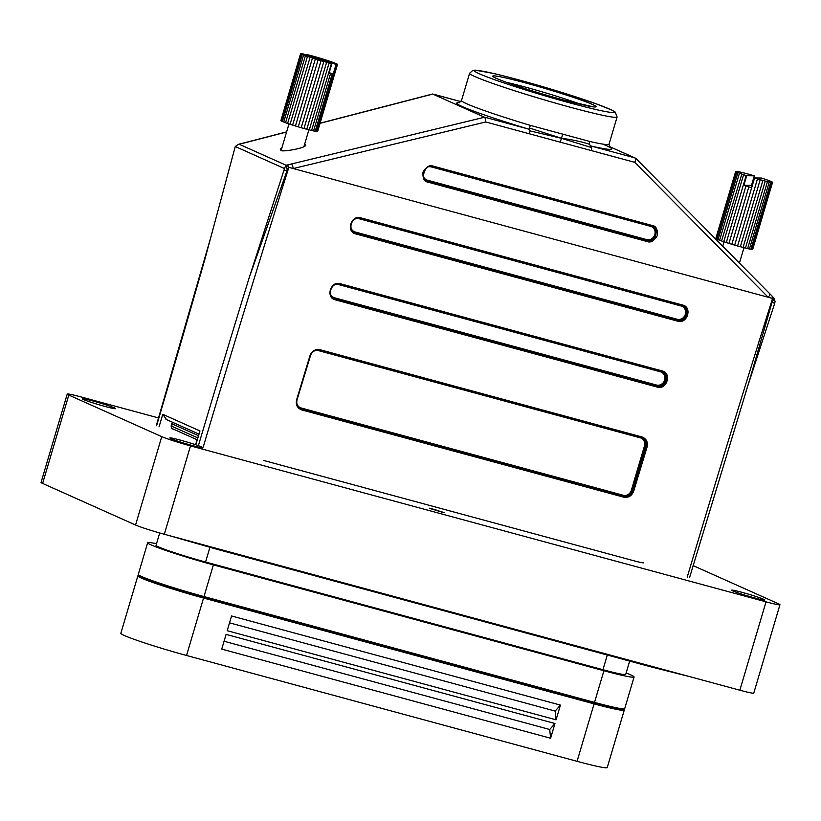<?xml version="1.0" encoding="UTF-8"?>
<svg xmlns="http://www.w3.org/2000/svg" width="821" height="821" viewBox="0 0 821 821"><rect width="100%" height="100%" fill="white"/><g stroke="black" fill="none" stroke-linecap="round" stroke-linejoin="round"><path stroke-width="1.23" d="M83.526 399.54A17.313 0.965 -163.5 0 1 82.346 398.801A17.313 0.965 -163.5 0 1 95.944 401.838A17.313 0.965 -163.5 0 1 114.355 407.893A17.313 0.965 -163.5 0 1 115.535 408.632A17.313 0.965 -163.5 0 1 101.937 405.595A17.313 0.965 -163.5 0 1 83.526 399.54M171.004 438.671A17.313 0.965 -163.5 0 1 169.824 437.932A17.313 0.965 -163.5 0 1 183.422 440.98A17.313 0.965 -163.5 0 1 201.833 447.024A17.313 0.965 -163.5 0 1 203.013 447.763A17.313 0.965 -163.5 0 1 189.415 444.725A17.313 0.965 -163.5 0 1 171.004 438.671M158.576 417.951L81.156 396.964A23.08 1.293 16.5 0 0 67.23 394.08A23.08 1.293 16.5 0 0 68.8 395.065L161.747 436.649A23.08 1.293 16.5 0 0 190.503 445.885L766.024 601.844A23.08 1.293 16.5 0 0 779.95 604.728A23.08 1.293 16.5 0 0 778.38 603.743L693.119 565.607M732.825 590.915A17.313 0.965 -163.5 0 1 731.644 590.186A17.313 0.965 -163.5 0 1 745.242 593.224A17.313 0.965 -163.5 0 1 763.653 599.279A17.313 0.965 -163.5 0 1 764.833 600.018A17.313 0.965 -163.5 0 1 751.236 596.97A17.313 0.965 -163.5 0 1 732.825 590.915M643.623 562.826A16.923 0.944 -163.5 0 1 633.453 560.661L263.479 460.407M429.219 508.148L444.725 512.735M190.503 445.885L164.323 534.255L739.844 690.215A23.08 1.293 16.5 0 0 753.77 693.098L779.95 604.728M164.323 534.255A23.08 1.293 -163.5 0 1 135.568 525.019L42.62 483.436A23.08 1.293 -163.5 0 1 41.05 482.45L67.23 394.08M209.919 547.35L205.568 562.016L602.953 669.71A37.694 2.104 16.5 0 0 625.705 674.421L629.645 661.1M205.568 562.016A37.694 2.104 -163.5 0 1 156.031 545.318L159.695 532.962M444.151 512.396L444.725 512.745M430.615 508.733L443.822 512.478M435.92 510.139L441.647 512.037L434.432 509.841M431.754 508.722L438.178 510.713M436.751 510.077L441.595 512.017M436.074 510.344L439.84 511.462M147.657 542.753L138.277 574.423A49.999 2.791 16.5 0 0 138.308 574.587A49.999 2.791 16.5 0 0 203.988 596.569L594.527 702.396A49.999 2.791 16.5 0 0 624.576 708.78A49.999 2.791 16.5 0 0 624.699 708.656L634.079 676.986A49.999 2.791 -163.5 0 1 603.907 670.736L213.368 564.899A49.999 2.791 -163.5 0 1 147.657 542.753A49.999 2.791 -163.5 0 1 156.503 543.728M626.125 672.984A49.999 2.791 -163.5 0 1 634.079 676.986M624.576 708.78L623.621 709.293A49.229 2.75 -163.5 0 1 594.035 703.012L203.505 597.185A49.229 2.75 -163.5 0 1 138.831 575.542L138.308 574.587M623.816 709.19L624.227 709.949A49.999 2.791 -163.5 0 1 624.258 710.124A49.999 2.791 -163.5 0 1 594.086 703.874L203.557 598.047A49.999 2.791 -163.5 0 1 137.846 575.89A49.999 2.791 -163.5 0 1 137.959 575.767L138.728 575.357M624.258 710.124L607.242 767.563A49.999 2.791 -163.5 0 1 577.071 761.313L186.541 655.486A49.999 2.791 -163.5 0 1 120.831 633.33L137.846 575.89M554.965 723.506L226.093 634.387L221.732 649.113L550.604 738.233L549.731 729.5L554.965 723.506L550.604 738.233M560.415 705.095L231.553 615.976L227.191 630.702L556.053 719.822L555.181 711.089L560.415 705.095L556.053 719.822M138.913 575.254A49.229 2.75 16.5 0 0 203.505 597.185L594.035 703.012A49.229 2.75 16.5 0 0 623.714 709.005M229.521 622.841L555.181 711.089M224.061 641.252L549.731 729.5M355.688 233.913C345.815 231.768 351.142 214.702 360.727 217.822L682.744 305.084C692.606 307.228 687.28 324.295 677.705 321.175L355.688 233.913L355.236 232.846A7.697 7.081 -65.9 0 1 354.487 232.6M335.245 299.819C325.373 297.684 330.637 280.577 340.222 283.697L662.239 370.959C672.101 373.103 666.837 390.201 657.262 387.081L335.245 299.819L334.516 298.639A7.697 7.081 -65.9 0 1 333.901 298.444M309.969 355.719C311.898 350.936 315.233 348.925 319.964 349.695L641.981 436.957C646.414 438.671 648.097 442.037 647.061 447.065A6841.219 2635.954 -74.8 0 0 633.709 491.132C631.79 495.925 628.465 497.937 623.744 497.177L301.728 409.915C297.294 408.201 295.591 404.825 296.617 399.786A6841.219 2635.954 105.2 0 1 309.969 355.719L310.379 355.77C312.144 351.429 315.172 349.602 319.472 350.29L319.964 349.695M687.208 577.194A6841.219 2635.954 105.2 0 1 772.561 298.444L288.848 167.361A6841.219 2635.954 -74.8 0 0 203.495 446.111M198.713 444.572A6845.067 2637.432 105.2 0 1 249.276 277.447L287.268 170.009L288.848 167.361L287.689 165.011L288.345 167.884M249.276 277.447L284.507 168.551L235.258 146.518L205.291 257.773A6845.067 2637.432 105.2 0 1 156.595 425.73M772.674 299.131L772.243 296.319L772.304 301.451A3.848 1.529 -44.7 0 0 773.834 297.982L775.065 301.492L774.562 303.739L745.796 392.058M774.562 303.739L772.304 301.451L750.312 377.506M591.643 147.616L589.457 144.27L589.591 141.428L530.243 125.346L529.617 128.055L561.472 138.308L529.781 130.847L529.093 133.72L591.407 150.602L591.643 147.616L561.472 138.308L560.25 142.166M304.673 144.096L305.566 145.132C306.418 148.18 279.817 152.562 280.936 150.202L280.279 149.258L281.911 147.811M235.258 146.518L238.152 144.445L240.409 143.86L239.219 144.27L286.16 165.267L291.342 164.005A3.848 1.098 76.4 0 1 293.251 168.562L485.734 121.97L485.006 117.454L432.595 94.005L485.006 117.454M195.562 444.705L199.955 430.943L196.24 443.463M166.478 419.531L162.774 414.318L199.955 430.943M589.457 144.27C581.35 141.612 572.021 139.621 561.472 138.308L562.611 134.593M238.131 144.445L238.152 144.445A3.848 1.324 75.5 0 1 238.131 144.445L238.131 144.445A3.848 1.324 75.5 0 1 238.152 144.445L239.219 144.27M286.16 165.267L285.657 165.688A3.848 1.098 76.4 0 1 287.268 170.009L284.004 170.799M285.657 165.688L284.507 168.551M773.834 297.982L773.054 297.212L773.834 297.982M773.567 297.684L772.561 296.586M239.783 143.901L244.309 142.967A3.848 1.324 75.5 0 0 243.97 142.936L239.681 143.942M635.711 158.299L634.582 157.806L636.049 158.658L634.777 162.353L768.158 297.253A3.848 1.529 -44.7 0 0 769.605 293.682L769.605 293.682A3.848 1.529 -44.7 0 0 769.421 293.559M432.523 94.025L460.961 101.64L433.498 94.189M485.539 117.424L528.898 129.174L529.781 130.847M459.524 102.748A80.766 4.505 -163.5 0 0 528.898 129.174L529.617 128.055M310.369 355.811A6841.988 2636.252 -74.8 0 0 297.038 399.837C296.094 404.414 297.643 407.483 301.666 409.043L623.683 496.305C627.983 496.992 631.01 495.166 632.755 490.814L632.293 490.609A7.697 7.081 -65.9 0 1 623.262 496.12L301.245 408.858A7.697 7.081 -65.9 0 1 300.507 408.601M633.709 491.132L632.755 490.814A6841.988 2636.252 105.2 0 1 646.106 446.747C647.051 442.17 645.522 439.112 641.488 437.552L319.513 350.3M641.981 436.957L641.509 437.562L642.453 437.891L319.492 350.29C314.854 349.787 311.836 351.624 310.43 355.811L297.038 399.837M296.617 399.786L297.089 399.878C295.704 402.895 296.904 405.831 300.712 408.704L301.666 409.043L301.194 407.996L623.211 495.258A6.927 6.373 114.1 0 0 631.339 490.301L644.423 446.121A6.927 6.373 114.1 0 0 640.226 437.819L318.209 350.557A6.927 6.373 114.1 0 0 315.48 350.454M340.222 283.697L339.75 284.292C331.017 281.459 326.214 296.997 335.194 298.936L657.211 386.198C665.923 389.031 670.726 373.504 661.747 371.554L339.771 284.302M662.239 370.959L661.767 371.564L339.73 284.292C328.533 282.486 328.595 297.797 334.239 298.598L335.194 298.936M360.727 217.822L360.255 218.407C351.532 215.574 346.657 231.07 355.637 233.031L677.653 320.293C686.366 323.115 691.231 307.618 682.261 305.669L360.275 218.417M682.744 305.084L682.272 305.669L683.216 306.007L360.245 218.407C349.151 216.693 348.884 231.84 354.682 232.682L355.637 233.031M336.056 64.449L306.212 54.402A19.232 1.078 16.5 0 1 306.654 54.504L308.983 55.079A19.232 1.078 16.5 0 1 311.477 55.736L314.248 56.495A19.232 1.078 16.5 0 1 317.039 57.285L319.985 58.147A19.232 1.078 16.5 0 1 322.807 59.009L325.639 59.892A19.232 1.078 16.5 0 1 328.205 60.723L330.637 61.544A19.232 1.078 16.5 0 1 332.7 62.273L334.506 62.94A19.232 1.078 16.5 0 1 335.861 63.494L336.856 63.956A19.232 1.078 16.5 0 1 337.38 64.284L336.005 63.966L337.472 64.49A19.232 1.078 16.5 0 1 337.103 64.551L336.282 64.479A19.232 1.078 16.5 0 1 336.056 64.449L333.213 74.023L329.2 72.669M330.565 73.51A19.232 1.078 16.5 0 1 329.057 73.161L331.889 63.586A19.232 1.078 16.5 0 1 331.448 63.484L311.6 130.498A19.232 1.078 16.5 0 0 313.55 130.95L330.565 73.51L329.97 73.254L332.228 73.849L315.213 131.288L313.591 130.816M282.383 121.508A19.232 1.078 16.5 0 0 283.748 122.052L303.596 55.038A19.232 1.078 16.5 0 1 302.241 54.494L282.383 121.508M305.402 55.715A19.232 1.078 16.5 0 0 307.465 56.444L287.617 123.458A19.232 1.078 16.5 0 1 285.554 122.729L305.402 55.715L305.925 55.807L303.596 55.038M309.897 57.265A19.232 1.078 16.5 0 0 312.462 58.096L292.615 125.11A19.232 1.078 16.5 0 1 290.049 124.279L310.122 57.285L307.465 56.444M295.447 125.993L315.336 58.968A19.232 1.078 16.5 0 0 318.117 59.83L298.259 126.845L318.117 59.83L321.062 60.703A19.232 1.078 16.5 0 0 323.854 61.493L303.996 128.507A19.232 1.078 16.5 0 1 301.204 127.717L298.259 126.845A19.232 1.078 16.5 0 1 295.447 125.993L292.615 125.11M321.062 60.703L301.204 127.717M306.777 129.266L326.625 62.252A19.232 1.078 16.5 0 0 329.118 62.899L309.271 129.913A19.232 1.078 16.5 0 1 306.777 129.266L304.016 128.456M332.228 73.849A19.232 1.078 16.5 0 0 333.213 74.023M315.213 131.288A19.232 1.078 16.5 0 0 316.424 131.493L336.282 64.479M337.103 64.551L317.255 131.565A19.232 1.078 16.5 0 0 317.614 131.504L337.472 64.49M280.864 120.718A19.232 1.078 16.5 0 0 281.398 121.046L301.245 54.032A19.232 1.078 16.5 0 1 300.722 53.704L280.864 120.718M280.915 120.554L300.63 53.498A19.232 1.078 16.5 0 1 300.999 53.437L301.82 53.509A19.232 1.078 16.5 0 1 302.046 53.539L331.889 63.586M300.722 53.704L302.087 54.022L300.63 53.498M302.241 54.494L301.245 54.032M315.336 58.968L312.462 58.096M326.625 62.252L323.854 61.493M331.448 63.484L329.118 62.899M285.585 122.606L283.748 122.052M282.434 121.354L281.398 121.046M317.255 131.565L316.475 131.339M311.6 130.498L309.291 129.821M290.08 124.197L287.617 123.458M772.551 182.354A19.232 1.078 16.5 0 1 772.397 182.436L771.771 182.426A19.232 1.078 16.5 0 1 770.755 182.283L769.267 182.005A19.232 1.078 16.5 0 1 767.471 181.605L765.275 181.082A19.232 1.078 16.5 0 1 762.894 180.466L760.195 179.737A19.232 1.078 16.5 0 1 757.455 178.978L754.52 178.116A19.232 1.078 16.5 0 1 753.914 177.952L761.529 178.054A19.232 1.078 16.5 0 1 762.083 178.229L764.628 179.07A19.232 1.078 16.5 0 1 766.824 179.83L768.795 180.548A19.232 1.078 16.5 0 1 770.334 181.143L771.524 181.657A19.232 1.078 16.5 0 1 772.253 182.046L770.991 181.759L772.551 182.313A19.232 1.078 16.5 0 1 772.551 182.354L752.703 249.368A19.232 1.078 16.5 0 0 752.703 249.327M754.52 178.116L734.672 245.14A19.232 1.078 16.5 0 1 731.829 244.299L748.844 186.86A19.232 1.078 16.5 0 0 751.082 187.527L753.914 177.952M731.839 244.268L728.956 243.406L745.971 185.967L748.844 186.86M738.921 171.917L738.962 171.784A19.232 1.078 16.5 0 1 740.758 172.174L742.923 172.81M738.962 171.784L737.484 171.497A19.232 1.078 16.5 0 0 736.458 171.353L736.406 171.517M736.458 171.353L735.832 171.343A19.232 1.078 16.5 0 0 735.678 171.425A19.232 1.078 16.5 0 0 735.678 171.476L715.83 238.49A19.232 1.078 16.5 0 1 715.83 238.439A19.232 1.078 16.5 0 1 715.85 238.408M735.975 171.743A19.232 1.078 16.5 0 0 736.704 172.123L716.856 239.137A19.232 1.078 16.5 0 1 716.128 238.757L735.975 171.743L737.248 172.03L735.678 171.476M737.894 172.636A19.232 1.078 16.5 0 0 739.434 173.231L719.586 240.245A19.232 1.078 16.5 0 1 718.047 239.65L737.894 172.636L738.726 172.8L736.704 172.123M741.404 173.949A19.232 1.078 16.5 0 0 743.6 174.709L723.753 241.723A19.232 1.078 16.5 0 1 721.556 240.964L741.856 174.021L739.434 173.231M748.013 174.103L748.034 174.042A19.232 1.078 16.5 0 1 750.784 174.801L753.709 175.653A19.232 1.078 16.5 0 1 754.314 175.827L751.482 185.402L743.867 185.3A19.232 1.078 16.5 0 0 745.971 185.967M743.867 185.3L746.7 175.725A19.232 1.078 16.5 0 1 746.156 175.55L726.308 242.564A19.232 1.078 16.5 0 0 728.956 243.406M757.455 178.978L737.597 245.992A19.232 1.078 16.5 0 0 740.347 246.752L760.195 179.737M762.894 180.466L743.046 247.48A19.232 1.078 16.5 0 0 745.427 248.096L765.275 181.082M767.471 181.605L747.623 248.619A19.232 1.078 16.5 0 0 749.419 249.02L769.267 182.005M770.755 182.283L750.897 249.297A19.232 1.078 16.5 0 0 751.923 249.44L771.771 182.426M772.397 182.436L752.549 249.451A19.232 1.078 16.5 0 0 752.703 249.368M748.034 174.042L745.335 173.313A19.232 1.078 16.5 0 0 742.954 172.708M754.314 175.827L746.7 175.725M746.156 175.55L743.6 174.709M752.549 249.451L751.974 249.276M750.897 249.297L749.46 248.876M747.623 248.619L745.458 247.983M743.046 247.48L740.368 246.69M737.597 245.992L734.672 245.13M726.328 242.493L723.753 241.723M721.587 240.851L719.586 240.245M718.088 239.506L716.856 239.137M607.304 655.035L602.953 669.71M766.024 601.844L739.844 690.215M68.8 395.065L42.62 483.436M161.747 436.649L135.568 525.019M213.368 564.899L186.541 655.486M603.907 670.736L577.071 761.313M469.591 73.264L472.906 70.319L475.215 70.154L493.77 73.521C509.082 77.112 527.503 82.121 549.033 88.535L596.99 104.113L612.189 110.271L615.216 112.056L617.105 116.962A76.928 4.29 -163.5 0 1 597.657 114.181A76.928 4.29 -163.5 0 1 474.836 76.548A76.928 4.29 -163.5 0 1 469.591 73.264L461.515 100.511A76.928 4.29 16.5 0 0 530.243 125.346M589.591 141.428A76.928 4.29 16.5 0 0 609.028 144.209L609.777 147.513M602.717 144.086A80.766 4.505 -163.5 0 1 591.212 146.056L634.582 157.806L609.09 146.405M159.058 426.828L162.774 414.318M291.342 164.005L483.815 117.413M432.072 94.261L320.036 123.324M286.591 131.996L244.309 142.967M433.16 166.119L652.397 225.539C656.112 226.052 657.754 229.398 657.334 235.586C653.978 240.984 650.601 242.975 647.184 241.548L427.936 182.139C424.231 181.626 422.589 178.28 423.01 172.092C426.356 166.694 429.742 164.703 433.16 166.119L432.677 166.684C425.391 161.901 418.915 181.605 427.895 181.225L427.484 181.041A7.697 7.081 -65.9 0 1 426.746 180.794M529.093 133.72L485.734 121.97M634.777 162.353L591.407 150.602M496.479 78.436A53.847 3.007 -163.5 0 1 551.845 90.515A53.847 3.007 -163.5 0 1 584.993 105.345A53.847 3.007 -163.5 0 1 496.479 78.436M479.351 73.787A73.079 4.084 16.5 0 0 599.474 110.312A73.079 4.084 16.5 0 0 554.493 90.187A73.079 4.084 16.5 0 0 479.351 73.787M580.991 104.421A49.999 2.791 16.5 0 0 506.701 82.418M623.744 497.177L623.211 495.258M647.061 447.065L645.388 446.429L632.293 490.609L631.339 490.301M642.063 437.737A7.697 7.081 -65.9 0 1 645.388 446.429L644.423 446.121M296.761 402.803A6.927 6.373 114.1 0 0 301.194 407.996M657.262 387.081L656.533 385.901L334.516 298.639L334.455 297.777L656.472 385.039A6.927 6.373 114.1 0 0 664.61 380.082A6.927 6.373 114.1 0 0 660.402 371.79L338.385 284.518A6.927 6.373 114.1 0 0 336.015 284.364M662.28 371.718A7.697 7.081 -65.9 0 1 665.297 381.16A7.697 7.081 -65.9 0 1 656.533 385.901L656.472 385.039M330.75 294.801A6.927 6.373 114.1 0 0 334.455 297.777M677.705 321.175L677.253 320.108L355.236 232.846L355.185 231.994L677.202 319.256A6.927 6.373 114.1 0 0 685.33 314.299A6.927 6.373 114.1 0 0 681.132 305.997L359.116 218.735A6.927 6.373 114.1 0 0 355.442 218.889M682.898 305.874A7.697 7.081 -65.9 0 1 686.048 315.305A7.697 7.081 -65.9 0 1 677.253 320.108L677.202 319.256M350.803 227.089A6.927 6.373 114.1 0 0 355.185 231.994M647.184 241.548L647.143 240.645C654.429 245.428 660.905 225.724 651.925 226.103L432.718 166.694C423.349 163.995 420.106 179.378 426.941 180.887L647.143 240.645L427.484 181.041L427.433 180.189L646.681 239.599A6.927 6.373 114.1 0 0 654.809 234.642A6.927 6.373 114.1 0 0 650.601 226.339L431.364 166.93A6.927 6.373 114.1 0 0 428.767 166.807M652.88 226.442L651.925 226.103L652.88 226.442M652.469 226.278A7.697 7.081 -65.9 0 1 655.507 235.709A7.697 7.081 -65.9 0 1 646.732 240.461L646.681 239.599M423.184 175.868A6.927 6.373 114.1 0 0 427.433 180.189M650.879 225.816L650.601 226.339M427.895 181.225L427.936 182.139M652.397 225.539L651.946 226.103L432.698 166.694M681.43 305.443L681.132 305.997M660.669 371.266L660.402 371.79M662.711 371.892L661.747 371.554M640.503 437.285L640.226 437.819M301.666 409.043L301.728 409.915M171.137 425.873C171.497 428.213 172.041 429.209 172.779 428.86A2.309 2.124 114.1 0 1 171.671 426.202L172.318 423.985L171.794 423.657L171.137 425.873L171.671 426.202L197.604 437.798M198.261 435.592L172.318 423.985A2.309 2.124 114.1 0 1 173.313 422.641M167.084 535.005L215.389 548.838L650.15 666.652L690.256 676.781M617.105 116.962L609.028 144.209M689.537 577.676L751.461 373.781M198.733 434.011L165.975 419.357M156.329 425.565L210.289 239.096M772.458 296.463L635.865 158.422M432.575 94.015L320.077 123.191M286.632 131.873L243.97 142.936M461.515 100.511L459.093 102.871M593.634 106.904L564.222 100.162C538.597 93.296 505.962 82.777 496.951 78.6L494.755 77.615M635.259 158.073L609.069 146.354M172.738 422.384L171.794 423.657M172.779 428.86L197.04 439.717M289.013 123.838L281.172 150.294M308.901 129.821L303.934 146.579M735.678 171.425L715.83 238.439M724.06 241.795L722.726 246.279M743.97 247.716L739.403 263.141"/></g></svg>
